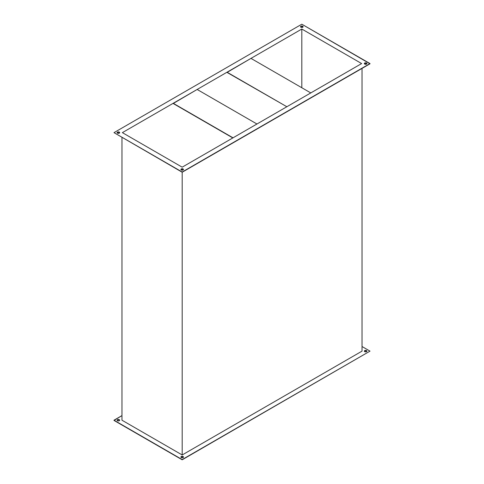 <?xml version="1.0" encoding="UTF-8"?>
<svg xmlns="http://www.w3.org/2000/svg" width="484" height="484" viewBox="0 0 484 484"><rect width="100%" height="100%" fill="white"/><g stroke="black" fill="none" stroke-linecap="round" stroke-linejoin="round"><path stroke-width="0.73" d="M183.436 457.15A1.27 0.732 0 0 0 183.079 456.751L183.079 456.521A1.27 0.732 180 0 1 183.454 457.035A1.27 0.732 180 0 1 182.668 457.713A1.27 0.732 180 0 1 181.288 457.555L182.892 457.646L183.43 456.896L181.7 456.358L180.937 456.896L181.288 457.555A1.27 0.732 180 0 1 180.913 457.035A1.27 0.732 180 0 1 181.7 456.358A1.27 0.732 180 0 1 183.079 456.521L183.079 456.751A1.27 0.732 0 0 0 181.79 456.569A1.27 0.732 0 0 0 180.931 457.15L182.184 456.533L183.454 457.265M117.11 420.433L117.672 419.822L119.276 419.682A1.27 0.732 180 0 1 119.651 420.203A1.27 0.732 180 0 1 118.864 420.874A1.27 0.732 180 0 1 117.485 420.717L119.082 420.808L119.627 420.058L118.864 419.525L117.672 419.592L117.11 420.203L117.485 420.717A1.27 0.732 180 0 1 117.11 420.203A1.27 0.732 180 0 1 117.896 419.525A1.27 0.732 180 0 1 119.276 419.682L119.276 419.912A1.27 0.732 0 0 0 117.987 419.731A1.27 0.732 0 0 0 117.128 420.318M366.872 351.245A1.27 0.732 0 0 0 366.515 350.846L366.515 350.616A1.27 0.732 180 0 1 366.89 351.13A1.27 0.732 180 0 1 366.104 351.808A1.27 0.732 180 0 1 364.724 351.65L366.327 351.741L366.866 350.991L365.136 350.452L364.373 350.991L364.724 351.65A1.27 0.732 180 0 1 364.349 351.13A1.27 0.732 180 0 1 365.136 350.452A1.27 0.732 180 0 1 366.515 350.616L366.515 350.846A1.27 0.732 0 0 0 365.226 350.664A1.27 0.732 0 0 0 364.367 351.245L365.62 350.628L366.89 351.36M117.11 132.87L117.896 132.192L119.276 132.35A1.27 0.732 0 0 0 117.987 132.174A1.27 0.732 0 0 0 117.128 132.755L117.11 132.64A1.27 0.732 180 0 1 117.896 131.963A1.27 0.732 180 0 1 119.276 132.12L119.651 132.87M119.633 132.755A1.27 0.732 0 0 0 119.276 132.35L119.276 132.12A1.27 0.732 180 0 1 119.651 132.64A1.27 0.732 180 0 1 118.864 133.318A1.27 0.732 180 0 1 117.485 133.154L117.485 133.154A1.27 0.732 180 0 1 117.11 132.64L118.132 131.92L119.627 132.495L118.628 133.354L117.134 132.779M180.913 169.709L181.482 169.097L183.079 168.958A1.27 0.732 180 0 1 183.454 169.473A1.27 0.732 180 0 1 182.668 170.15A1.27 0.732 180 0 1 181.288 169.993L180.913 169.473L181.482 168.868L182.668 168.801L183.43 169.333L183.236 169.884L182.184 170.211L182.184 168.97L182.184 170.211L181.288 169.993A1.27 0.732 180 0 1 180.913 169.473A1.27 0.732 180 0 1 181.7 168.801A1.27 0.732 180 0 1 183.079 168.958L183.079 169.188A1.27 0.732 0 0 0 181.79 169.007A1.27 0.732 0 0 0 180.931 169.588M364.349 63.567L366.515 63.053A1.27 0.732 180 0 1 366.89 63.567A1.27 0.732 180 0 1 366.104 64.245A1.27 0.732 180 0 1 364.724 64.088L364.373 63.428L365.136 62.89L366.866 63.428L366.327 64.178L364.724 64.088A1.27 0.732 180 0 1 364.349 63.567A1.27 0.732 180 0 1 365.136 62.89A1.27 0.732 180 0 1 366.515 63.053L366.515 63.283A1.27 0.732 0 0 0 365.226 63.101A1.27 0.732 0 0 0 364.367 63.682M300.546 26.965L301.332 26.287L302.712 26.445A1.27 0.732 0 0 0 301.423 26.263A1.27 0.732 0 0 0 300.564 26.85L300.546 26.735A1.27 0.732 180 0 1 301.332 26.057A1.27 0.732 180 0 1 302.712 26.215L303.087 26.965M303.069 26.85A1.27 0.732 0 0 0 302.712 26.445L302.712 26.215A1.27 0.732 180 0 1 303.087 26.735A1.27 0.732 180 0 1 302.3 27.406A1.27 0.732 180 0 1 300.921 27.249A1.27 0.732 180 0 1 300.546 26.735L301.568 26.015L303.063 26.59L302.064 27.449L300.57 26.874M121.968 420.203L121.968 137.474L121.968 420.203L182.184 454.966L121.968 420.203M182.184 172.237L182.184 454.966L182.184 172.237L370.006 63.797L301.816 24.2L113.994 132.64L182.184 172.008L370.006 63.567L182.184 172.237L113.994 132.64L182.184 172.237L113.994 132.64L301.816 24.2L370.006 63.567L182.184 172.237M362.032 68.401L362.032 351.13L182.184 454.966L362.032 351.13L362.032 68.401M361.633 63.567L182.184 167.174L122.367 132.64L301.816 29.034L361.633 63.567L301.816 29.034L301.816 87.743L301.816 29.034L122.367 132.64L182.184 167.174L361.633 63.567M182.184 459.8L370.006 351.13L182.184 459.57L113.994 420.203L121.968 415.599L113.994 420.433L182.184 459.8L113.994 420.203L182.184 459.8L370.006 351.13L182.184 459.8M119.633 420.318A1.27 0.732 0 0 0 119.276 419.912L119.651 420.203M366.872 63.682A1.27 0.732 0 0 0 366.515 63.283L366.89 63.797M183.436 169.588A1.27 0.732 0 0 0 183.079 169.188L183.454 169.709M362.032 346.526L370.006 351.13L362.032 346.526M227.044 72.431L286.861 106.74L227.044 72.201L250.972 58.389L310.788 92.922L286.861 106.74L310.788 92.922L250.972 58.389L227.044 72.431M173.212 103.286L197.139 89.467L256.956 124.007L233.028 137.819L173.212 103.286L233.028 137.819L256.956 124.007L197.139 89.467L173.212 103.515L232.828 137.934L173.212 103.286"/></g></svg>
